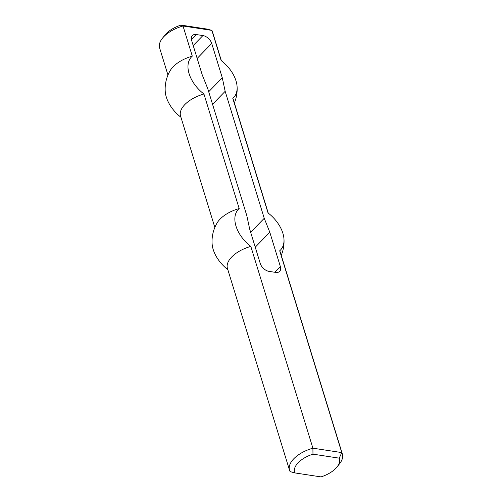 <?xml version="1.0" encoding="UTF-8"?>
<svg xmlns="http://www.w3.org/2000/svg" width="502" height="502" viewBox="0 0 502 502"><rect width="100%" height="100%" fill="white"/><g stroke="black" fill="none" stroke-linecap="round" stroke-linejoin="round"><path stroke-width="0.75" d="M250.655 232.275L264.24 218.307L269.8 232.238L280.361 266.562A8.371 5.233 -135.8 0 1 279.664 271.381A8.371 5.233 -135.8 0 1 275.774 272.41L269.072 271.387A8.371 5.233 -135.8 0 1 260.262 263.5L249.701 229.176L246.815 215.647L207.746 88.647L202.18 74.716L191.62 40.392A8.371 5.233 44.2 0 1 192.322 35.573A8.371 5.233 44.2 0 1 196.213 34.544L191.4 39.489M264.24 218.307L225.166 91.308L222.286 77.779L211.725 43.454A8.371 5.233 44.2 0 0 202.908 35.567L196.213 34.544M227.833 269.662A29.298 18.317 -135.8 0 1 212.12 243.872A36.006 36.006 0 0 1 217.266 222.7A27.635 14.207 162.9 0 1 239.178 208.55A29.298 18.317 44.2 0 0 250.824 246.4L312.897 448.186A27.635 14.207 162.9 0 0 289.528 470.223A27.635 14.207 162.9 0 0 290.118 471.604L294.756 472.897A23.443 12.054 -17.1 0 1 312.978 454.159L312.897 448.186L341.768 452.584L279.689 250.805A29.298 18.317 44.2 0 0 283.963 238.908A29.298 18.317 44.2 0 0 268.043 212.955L232.802 98.405A27.635 14.207 162.9 0 1 233.392 99.785L268.256 213.118M239.178 208.55L203.937 93.999A29.298 18.317 -135.8 0 1 192.297 56.149A27.635 14.207 162.9 0 0 170.385 70.299A36.006 36.006 0 0 0 165.24 91.471A29.298 18.317 44.2 0 0 180.946 117.261M312.978 454.159L339.239 458.163L341.768 452.584A27.635 14.207 162.9 0 1 342.351 453.971A27.635 14.207 162.9 0 1 339.59 463.729L337.062 466.916A23.443 12.054 -17.1 0 1 321.016 476.9L294.756 472.897M339.239 458.163A23.443 12.054 -17.1 0 1 337.062 466.916M250.824 246.4A27.635 14.207 162.9 0 0 227.456 268.438L289.528 470.223M207.244 29.103L180.984 25.1L183.017 25.991L211.882 30.396L207.244 29.103M234.359 102.929A36.006 36.006 0 0 0 237.082 86.507A29.298 18.317 -135.8 0 0 221.162 60.554L211.882 30.396A27.635 14.207 -17.1 0 1 212.471 31.777L221.369 60.717M180.984 25.1A23.443 12.054 162.9 0 0 164.938 35.084L162.41 38.271A27.635 14.207 -17.1 0 1 183.017 25.991L192.297 56.149M167.963 75.049L159.649 48.029A27.635 14.207 -17.1 0 1 162.41 38.271M225.166 91.308L212.553 104.272M269.8 232.238L255.248 247.204M342.351 453.971L280.279 252.192A27.635 14.207 162.9 0 0 279.689 250.805M222.286 77.779L208.7 91.747M237.082 86.507A29.298 18.317 -135.8 0 1 232.802 98.405M203.937 93.999A27.635 14.207 162.9 0 0 180.569 116.037L214.843 227.45M202.908 35.567L193.207 45.544M274.82 272.26L280.361 266.562M197.167 58.42L211.725 43.454M281.239 255.33A36.006 36.006 0 0 0 283.963 238.908"/></g></svg>
